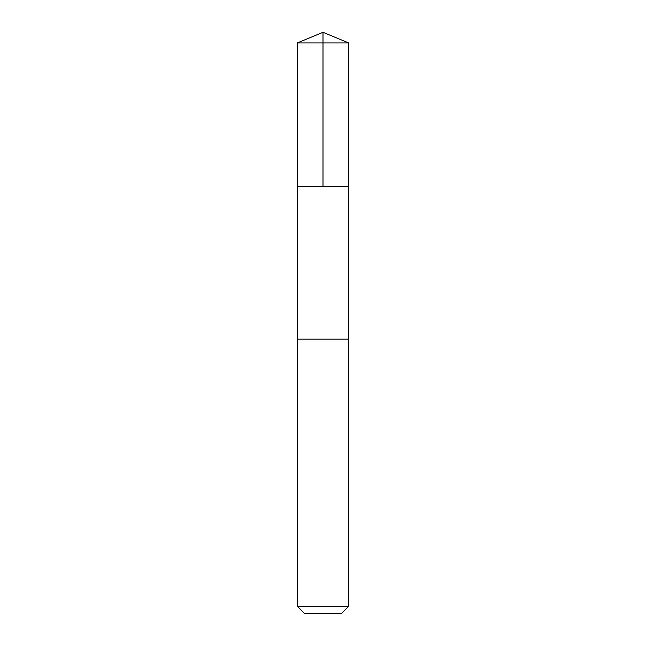 <?xml version="1.0" encoding="UTF-8"?>
<svg xmlns="http://www.w3.org/2000/svg" width="646" height="646" viewBox="0 0 646 646"><rect width="100%" height="100%" fill="white"/><g stroke="black" fill="none" stroke-linecap="round" stroke-linejoin="round"><path stroke-width="0.48" stroke-dasharray="3.23 2.42" d="M348.711 186.565L297.289 186.565L348.711 186.565M297.289 42.951L348.711 42.951M297.289 606.279L348.711 606.279M304.71 613.7L341.29 613.7"/><path stroke-width="0.97" d="M316.096 186.565L348.711 186.565L348.711 42.951L297.289 42.951L297.289 186.565L348.711 186.565L348.703 339.158L297.297 339.158L297.289 186.565L316.096 186.565M348.711 339.158L297.289 339.158L297.289 606.279L348.711 606.279L348.711 339.158M348.711 606.279L341.29 613.7L304.71 613.7L297.289 606.279M323 186.565L323 32.3L297.289 42.951M323 32.3L348.711 42.951"/></g></svg>
